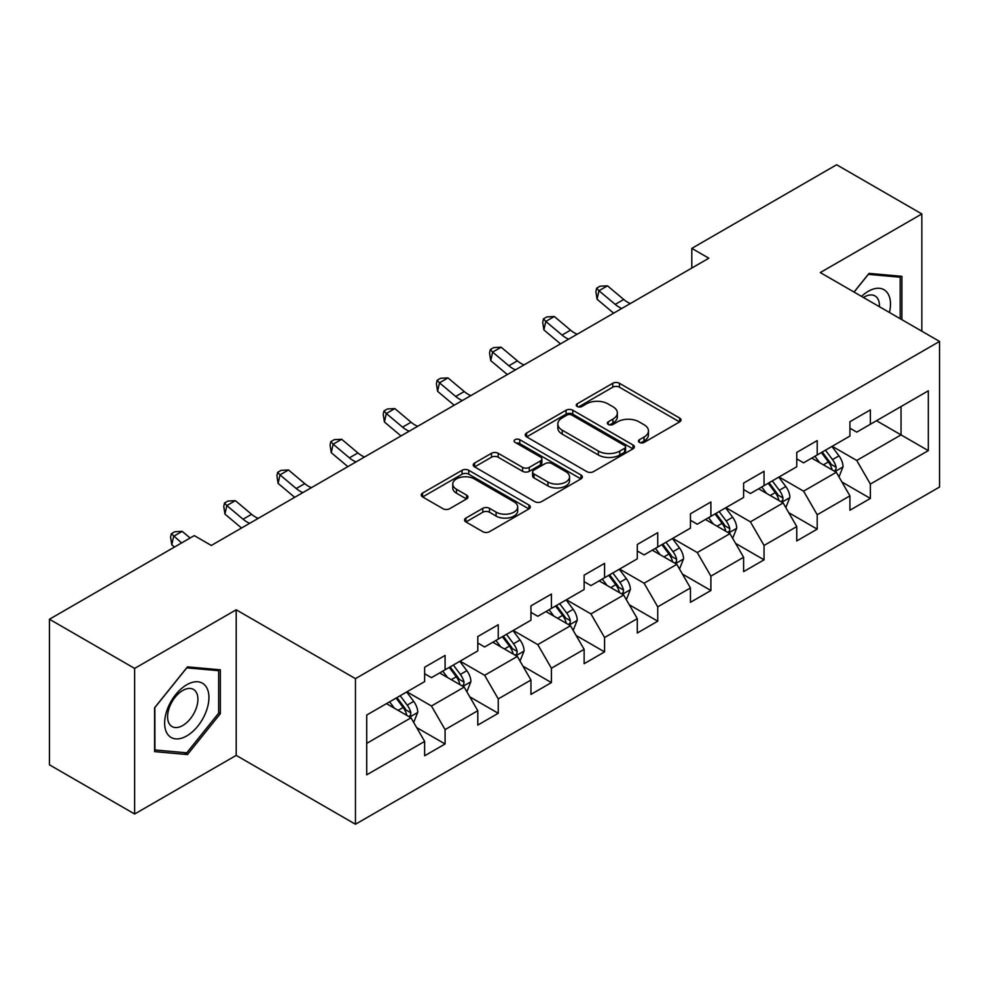 <?xml version="1.0" encoding="UTF-8"?>
<svg xmlns="http://www.w3.org/2000/svg" width="989" height="989" viewBox="0 0 989 989"><rect width="100%" height="100%" fill="white"/><g stroke="black" fill="none" stroke-linecap="round" stroke-linejoin="round"><path stroke-width="1.48" d="M639.426 442.417A3.313 1.916 0 0 0 644.111 442.417L679.653 421.895A4.735 2.732 0 0 0 681.038 419.966A4.735 2.732 0 0 0 679.653 418.038L619.435 383.275A4.735 2.732 0 0 0 612.747 383.275L577.205 403.796A3.313 1.916 0 0 0 576.241 405.144A3.313 1.916 0 0 0 577.205 406.504A3.313 1.916 0 0 0 581.891 406.504L586.489 403.846A15.132 8.74 0 0 1 607.901 403.846L612.92 406.739A15.132 8.74 0 0 1 617.346 412.92A15.132 8.74 0 0 1 612.92 419.101L608.322 421.759A3.313 1.916 0 0 0 607.345 423.107A3.313 1.916 0 0 0 608.322 424.454A3.313 1.916 0 0 0 612.995 424.454L617.593 421.809A15.132 8.74 0 0 1 639.005 421.809L644.024 424.701A15.132 8.74 0 0 1 648.463 430.883A15.132 8.74 0 0 1 644.024 437.064L639.426 439.709A3.313 1.916 0 0 0 638.449 441.069A3.313 1.916 0 0 0 639.426 442.417L639.426 439.709M465.906 518.075A4.735 2.732 0 0 0 464.521 520.004A4.735 2.732 0 0 0 465.906 521.932L482.793 531.686A4.735 2.732 0 0 0 489.493 531.686L528.954 508.902A4.735 2.732 0 0 0 530.339 506.974A4.735 2.732 0 0 0 528.954 505.033L468.749 470.282A4.735 2.732 0 0 0 462.061 470.282L422.587 493.066A4.735 2.732 0 0 0 421.203 494.995A4.735 2.732 0 0 0 422.587 496.923L442.998 508.705A4.735 2.732 0 0 0 449.686 508.705L466.573 498.951A4.735 2.732 0 0 0 467.958 497.022A4.735 2.732 0 0 0 466.573 495.093L456.461 489.246A12.659 7.306 0 0 1 452.752 484.078A12.659 7.306 0 0 1 460.565 477.328A12.659 7.306 0 0 1 474.349 478.923L513.996 501.806A12.659 7.306 0 0 1 517.692 506.974A12.659 7.306 0 0 1 509.879 513.724A12.659 7.306 0 0 1 496.095 512.129L489.493 508.321A4.735 2.732 0 0 0 482.793 508.321L465.906 518.075L465.906 521.932M236.198 609.793L134.64 668.416L49.45 619.238L49.45 764.831L134.64 814.009L236.198 755.386L355.459 824.245L355.459 678.652L236.198 609.793L236.198 755.386M921.835 331.204L921.835 213.945L820.277 272.568L939.55 341.428L355.459 678.652M921.835 213.945L836.632 164.755L691.806 248.375L691.806 268.044M49.45 619.238L194.277 535.618L211.312 545.458L708.841 258.216L691.806 248.375M586.823 471.629A4.735 2.732 0 0 0 593.511 471.629L632.985 448.845A4.735 2.732 0 0 0 634.369 446.904A4.735 2.732 0 0 0 632.985 444.976L572.779 410.212A4.735 2.732 0 0 0 566.091 410.212L526.618 433.009A4.735 2.732 0 0 0 525.233 434.937A4.735 2.732 0 0 0 526.618 436.866L586.823 471.629M516.406 443.134A3.313 1.916 0 0 1 519.757 443.604L519.757 439.672L580.976 475.004A4.735 2.732 0 0 1 582.36 476.933A4.735 2.732 0 0 1 580.976 478.874L541.502 501.658A4.735 2.732 0 0 1 534.814 501.658L474.609 466.895L474.609 463.037A4.735 2.732 0 0 0 473.224 464.966A4.735 2.732 0 0 0 474.609 466.895M474.609 463.037L491.496 453.283A4.735 2.732 0 0 1 498.184 453.283L522.6 467.377A4.735 2.732 0 0 0 529.288 467.377L540.501 460.911A4.735 2.732 0 0 0 541.885 458.983A4.735 2.732 0 0 0 540.501 457.042L515.071 442.367A3.313 1.916 0 0 1 514.107 441.02A3.313 1.916 0 0 1 516.147 439.252A3.313 1.916 0 0 1 519.757 439.672M355.459 824.245L939.55 487.021L939.55 341.428M416.629 727.545L445.087 743.975L445.087 729.61L477.798 710.72L477.798 725.085L498.246 713.279L498.246 698.914L530.957 680.024L530.957 694.389L551.405 682.583L551.405 668.23L584.128 649.34L584.128 663.706L604.576 651.899L604.576 637.534L637.287 618.644L637.287 633.009L657.734 621.203L657.734 606.838L690.446 587.948L690.446 602.313L710.893 590.507L710.893 576.154L743.604 557.264L743.604 571.63L764.052 559.823L764.052 545.458L796.763 526.568L796.763 540.934L817.211 529.127L817.211 514.762L849.922 495.872L849.922 510.237L870.369 498.431L870.369 484.078L928.3 450.625L928.3 390.816L901.041 406.553L901.041 434.888L928.3 450.625M445.087 743.975L424.64 755.781L424.64 741.416L366.709 774.857L366.709 715.047L424.64 681.606L424.64 667.241L445.087 655.435L445.087 669.8L477.798 650.91L477.798 636.545L498.246 624.739L498.246 639.104L530.957 620.214L530.957 605.861L551.405 594.055L551.405 608.408L584.128 589.531L584.128 575.165L604.576 563.359L604.576 577.724L637.287 558.834L637.287 544.469L657.734 532.663L657.734 547.028L690.446 528.138L690.446 513.786L710.893 501.979L710.893 516.332L743.604 497.455L743.604 483.089L764.052 471.283L764.052 485.648L796.763 466.759L796.763 452.393L817.211 440.587L817.211 454.952L849.922 436.062L849.922 421.71L870.369 409.903L870.369 424.256L928.3 390.816M439.635 672.94L464.175 687.108L431.451 705.998L406.924 691.83M424.64 673.732L431.451 677.663L445.087 669.8M431.451 705.998L445.087 729.61M464.175 687.108L477.798 710.72M492.794 642.257L517.334 656.424L484.622 675.302L460.083 661.146M477.798 643.035L484.622 646.979L498.246 639.104M484.622 675.302L498.246 698.914M517.334 656.424L530.957 680.024M545.953 611.561L570.492 625.728L537.781 644.618L513.242 630.45M530.957 612.352L537.781 616.283L551.405 608.408M537.781 644.618L551.405 668.23M570.492 625.728L584.128 649.34M599.111 580.864L623.651 595.032L590.94 613.922L566.4 599.754M584.128 581.656L590.94 585.587L604.576 577.724M590.94 613.922L604.576 637.534M623.651 595.032L637.287 618.644M652.283 550.181L676.81 564.348L644.099 583.226L619.559 569.071M637.287 550.96L644.099 554.903L657.734 547.028M644.099 583.226L657.734 606.838M676.81 564.348L690.446 587.948M705.441 519.485L729.969 533.652L697.257 552.542L672.718 538.375M690.446 520.276L697.257 524.207L710.893 516.332M697.257 552.542L710.893 576.154M729.969 533.652L743.604 557.264M758.6 488.789L783.14 502.956L750.416 521.846L725.889 507.678M743.604 489.58L750.416 493.511L764.052 485.648M750.416 521.846L764.052 545.458M783.14 502.956L796.763 526.568M811.759 458.105L836.298 472.272L803.587 491.15L779.048 476.995M796.763 458.884L803.587 462.827L817.211 454.952M803.587 491.15L817.211 514.762M836.298 472.272L849.922 495.872M876.501 420.721L901.041 434.888L856.746 460.466L832.206 446.299M849.922 428.2L856.746 432.131L870.369 424.256M856.746 460.466L870.369 484.078M134.64 668.416L134.64 814.009M366.709 743.382L411.016 717.804L386.476 703.636M411.016 717.804L424.64 741.416M841.923 482.002L870.369 498.431M788.752 512.698L817.211 529.127M735.593 543.394L764.052 559.823M682.435 574.09L710.893 590.507M629.276 604.774L657.734 621.203M576.117 635.47L604.576 651.899M522.958 666.166L551.405 682.583M469.8 696.849L498.246 713.279M901.894 319.694L901.894 276.327L869.01 273.384L854.014 292.052M154.581 751.628L187.465 754.57L220.349 713.662L220.349 669.813L187.465 666.87L154.581 707.778L154.581 751.628M218.643 712.673L220.349 713.662M183.991 752.567L187.465 754.57M640.748 442.887L644.024 440.995A15.132 8.74 0 0 0 648.463 434.814L648.463 430.883M617.346 412.92L617.346 416.851A15.132 8.74 0 0 1 612.92 423.032L609.644 424.924M679.579 421.932L619.435 387.206A4.735 2.732 0 0 0 612.747 387.206L578.528 406.961M632.923 448.882L572.779 414.156A4.735 2.732 0 0 0 566.091 414.156L526.68 436.903M624.628 448.264A3.313 1.916 0 0 0 625.592 446.904A3.313 1.916 0 0 0 624.628 445.557L571.778 415.046A3.313 1.916 0 0 0 567.093 415.046L562.247 417.84A15.132 8.74 0 0 0 557.808 424.021A15.132 8.74 0 0 0 562.247 430.203L598.37 451.058A15.132 8.74 0 0 0 619.769 451.058L624.628 448.264L624.628 452.196A3.313 1.916 0 0 0 625.592 450.848L625.592 446.904M557.808 424.021L557.808 427.965A15.132 8.74 0 0 0 562.247 434.134L562.247 430.203M624.628 452.196L619.769 455.002A15.132 8.74 0 0 1 598.37 455.002L562.247 434.134M474.671 466.932L491.496 457.215L491.496 453.283M541.885 458.983L541.885 462.914A4.735 2.732 0 0 1 540.501 464.842L529.288 471.32A4.735 2.732 0 0 1 522.6 471.32L498.184 457.215A4.735 2.732 0 0 0 491.496 457.215M519.757 443.604L580.914 478.911M547.943 482.014A12.659 7.306 0 0 0 561.727 483.596A12.659 7.306 0 0 0 569.54 476.846A12.659 7.306 0 0 0 565.832 471.679L551.874 463.618A4.735 2.732 0 0 0 545.186 463.618L533.973 470.084A4.735 2.732 0 0 0 532.589 472.013A4.735 2.732 0 0 0 533.973 473.941L547.943 482.014L547.943 485.945A12.659 7.306 0 0 0 561.727 487.528A12.659 7.306 0 0 0 569.54 480.778L569.54 476.846M532.589 472.013L532.589 475.944A4.735 2.732 0 0 0 533.973 477.885L533.973 473.941M547.943 485.945L533.973 477.885M517.692 506.974L517.692 510.905A12.659 7.306 0 0 1 509.879 517.655A12.659 7.306 0 0 1 496.095 516.073L489.493 512.253A4.735 2.732 0 0 0 482.793 512.253L465.967 521.969M452.752 484.078L452.752 488.022A12.659 7.306 0 0 0 456.461 493.19L456.461 489.246M466.511 498.988L456.461 493.19M528.892 508.939L468.749 474.213A4.735 2.732 0 0 0 462.061 474.213L422.649 496.96M838.993 476.933L843.036 466.721A12.77 7.368 -120 0 0 838.969 455.842L831.934 446.459M819.671 462.667L814.899 456.288M834.32 471.123L835.866 469.491L836.15 467.265A12.77 7.368 -120 0 0 832.491 459.588L825.456 450.193M822.255 452.035L830.055 462.456A6.503 3.758 60 0 1 831.242 464.434L836.15 467.265M821.365 452.554L828.399 461.95A12.77 7.368 60 0 1 832.058 469.627M621.846 308.432A24.095 13.908 60 0 1 615.195 304.389L598.963 290.729L597.059 299.234L613.304 312.883A36.148 20.868 -120 0 0 613.65 313.167M630.364 303.512A24.095 13.908 60 0 1 623.713 299.469L607.481 285.821L598.963 290.729L596.627 288.182L600.039 286.204L607.481 285.821M597.059 299.234L595.873 291.582L596.627 288.182M898.074 275.98L900.188 277.204L900.188 318.705M854.076 292.089L868.33 274.361L900.188 277.204M889.42 312.487A31.327 18.086 120 0 0 883.993 289.715A31.327 18.086 120 0 0 861.555 296.403M879.431 306.726A21.449 12.387 120 0 0 875.018 295.934A21.449 12.387 120 0 0 863.471 297.504M186.785 735.903A31.327 18.086 120 0 0 208.926 697.542A31.327 18.086 120 0 0 186.785 684.747A31.327 18.086 120 0 0 164.631 723.12A31.327 18.086 120 0 0 186.785 735.903M182.742 725.506A21.449 12.387 120 0 0 196.762 706.616A21.449 12.387 120 0 0 193.473 689.432A21.449 12.387 120 0 0 182.742 690.483A21.449 12.387 120 0 0 168.736 709.385A21.449 12.387 120 0 0 172.024 726.569A21.449 12.387 120 0 0 182.742 725.506M154.914 707.481L186.785 667.847L218.643 670.69L218.643 713.168L186.785 752.814L154.914 749.971L154.853 707.444M216.529 669.466L218.643 670.69M785.822 507.629L789.877 497.405A12.77 7.368 -120 0 0 785.81 486.539L778.776 477.143M766.512 493.363L761.728 486.984M781.162 501.819L782.707 500.187L782.991 497.962A12.77 7.368 -120 0 0 779.332 490.272L772.298 480.889M769.096 482.731L776.897 493.152A6.503 3.758 60 0 1 778.083 495.13L782.991 497.962M768.206 483.25L775.24 492.633A12.77 7.368 60 0 1 778.899 500.323M732.664 538.313L736.718 528.101A12.77 7.368 -120 0 0 732.639 517.222L725.617 507.839M713.353 524.059L708.569 517.68M728.003 532.515L729.548 530.87L729.82 528.645A12.77 7.368 -120 0 0 726.173 520.968L719.139 511.573M715.937 513.427L723.738 523.836A6.503 3.758 60 0 1 724.925 525.814L729.82 528.645M715.047 513.934L722.081 523.329A12.77 7.368 60 0 1 725.741 531.006M568.687 339.128A24.095 13.908 60 0 1 562.036 335.073L545.792 321.425L543.901 329.918L560.145 343.579A36.148 20.868 -120 0 0 560.491 343.863M577.205 334.208A24.095 13.908 60 0 1 570.554 330.153L554.31 316.505L545.792 321.425L543.468 318.866L546.868 316.9L554.31 316.505M543.901 329.918L542.714 322.266L543.468 318.866M515.529 369.824A24.095 13.908 60 0 1 508.878 365.769L492.633 352.121L490.742 360.614L506.986 374.262A36.148 20.868 -120 0 0 507.332 374.559M524.046 364.904A24.095 13.908 60 0 1 517.395 360.849L501.151 347.201L492.633 352.121L490.309 349.562L493.709 347.596L501.151 347.201M490.742 360.614L489.543 352.962L490.309 349.562M679.505 569.009L683.56 558.797A12.77 7.368 -120 0 0 679.48 547.918L672.446 538.535M660.195 554.742L655.41 548.363M674.832 563.198L676.389 561.567L676.661 559.341A12.77 7.368 -120 0 0 673.014 551.664L665.98 542.269M662.778 544.111L670.579 554.532A6.503 3.758 60 0 1 671.766 556.51L676.661 559.341M661.888 544.63L668.923 554.025A12.77 7.368 60 0 1 672.582 561.703M626.346 599.705L630.401 589.493A12.77 7.368 -120 0 0 626.321 578.614L619.287 569.219M607.023 585.439L602.252 579.059M621.673 593.894L623.231 592.263L623.503 590.037A12.77 7.368 -120 0 0 619.843 582.348L612.821 572.965M609.62 574.807L617.42 585.228A6.503 3.758 60 0 1 618.595 587.206L623.503 590.037M608.73 575.326L615.764 584.709A12.77 7.368 60 0 1 619.411 592.399M573.187 630.389L577.242 620.177A12.77 7.368 -120 0 0 573.163 609.311L566.128 599.915M553.865 616.135L549.093 609.756M568.514 624.591L570.06 622.946L570.344 620.721A12.77 7.368 -120 0 0 566.685 613.044L559.65 603.649M556.461 605.503L564.262 615.912A6.503 3.758 60 0 1 565.436 617.89L570.344 620.721M555.571 606.01L562.605 615.405A12.77 7.368 60 0 1 566.252 623.082M462.37 400.508A24.095 13.908 60 0 1 455.719 396.465L439.475 382.805L437.583 391.31L453.827 404.958A36.148 20.868 -120 0 0 454.174 405.243M470.888 395.6A24.095 13.908 60 0 1 464.237 391.545L447.992 377.897L439.475 382.805L437.138 380.258L440.55 378.28L447.992 377.897M437.583 391.31L436.384 383.658L437.138 380.258M409.211 431.204A24.095 13.908 60 0 1 402.56 427.149L386.316 413.501L384.424 422.006L400.669 435.654A36.148 20.868 -120 0 0 401.002 435.939M417.729 426.284A24.095 13.908 60 0 1 411.078 422.229L394.834 408.581L386.316 413.501L383.979 410.942L387.391 408.976L394.834 408.581M384.424 422.006L383.225 414.342L383.979 410.942M356.052 461.9A24.095 13.908 60 0 1 349.401 457.845L333.157 444.197L331.266 452.69L347.498 466.338A36.148 20.868 -120 0 0 347.844 466.635M364.57 456.98A24.095 13.908 60 0 1 357.919 452.925L341.675 439.277L333.157 444.197L330.821 441.638L334.233 439.672L341.675 439.277M331.266 452.69L330.066 445.038L330.821 441.638M520.029 661.085L524.083 650.873A12.77 7.368 -120 0 0 520.004 639.994L512.97 630.611M500.706 646.818L495.934 640.439M515.356 655.274L516.901 653.642L517.185 651.417A12.77 7.368 -120 0 0 513.526 643.74L506.492 634.345M503.29 636.199L511.103 646.608A6.503 3.758 60 0 1 512.277 648.586L517.185 651.417M502.4 636.706L509.434 646.101A12.77 7.368 60 0 1 513.093 653.778M302.881 492.584A24.095 13.908 60 0 1 296.23 488.541L279.998 474.881L278.094 483.386L294.339 497.034A36.148 20.868 -120 0 0 294.685 497.319M311.411 487.676A24.095 13.908 60 0 1 304.748 483.621L288.516 469.973L279.998 474.881L277.662 472.334L281.074 470.356L288.516 469.973M278.094 483.386L276.908 475.734L277.662 472.334M466.857 691.781L470.912 681.569A12.77 7.368 -120 0 0 466.845 670.69L459.811 661.295M447.547 677.514L442.775 671.135M462.197 685.97L463.742 684.339L464.026 682.113A12.77 7.368 -120 0 0 460.367 674.424L453.333 665.041M450.131 666.883L457.932 677.304A6.503 3.758 60 0 1 459.119 679.282L464.026 682.113M449.241 667.402L456.275 676.785A12.77 7.368 60 0 1 459.934 684.475M249.723 523.28A24.095 13.908 60 0 1 243.071 519.225L226.827 505.577L224.936 514.082L241.18 527.73A36.148 20.868 -120 0 0 241.526 528.015M258.24 518.36A24.095 13.908 60 0 1 251.589 514.305L235.357 500.657L226.827 505.577L224.503 503.018L227.915 501.052L235.357 500.657M224.936 514.082L223.749 506.417L224.503 503.018M413.699 722.465L417.754 712.253A12.77 7.368 -120 0 0 413.686 701.386L406.652 691.991M394.388 708.211L389.604 701.831M409.038 716.666L410.583 715.022L410.868 712.797A12.77 7.368 -120 0 0 407.208 705.12L400.174 695.724M396.972 697.579L404.773 707.988A6.503 3.758 60 0 1 405.96 709.966L410.868 712.797M396.082 698.086L403.116 707.481A12.77 7.368 60 0 1 406.776 715.158M190.123 538.016L182.186 531.353L173.668 536.273L171.777 544.766L174.484 547.041M181.605 542.936L171.344 533.714L174.744 531.748L182.186 531.353M171.777 544.766L170.578 537.114L171.344 533.714M644.024 440.995L644.024 437.064M608.322 424.454L608.322 421.759M612.92 423.032L612.92 419.101M577.205 406.504L577.205 403.796M612.747 387.206L612.747 383.275M619.435 387.206L619.435 383.275M679.653 421.895L679.653 418.038M526.618 436.866L526.618 433.009M566.091 414.156L566.091 410.212M572.779 414.156L572.779 410.212M632.985 448.845L632.985 444.976M598.37 455.002L598.37 451.058M619.769 455.002L619.769 451.058M498.184 457.215L498.184 453.283M522.6 471.32L522.6 467.377M529.288 471.32L529.288 467.377M540.501 464.842L540.501 460.911M580.976 478.874L580.976 475.004M482.793 512.253L482.793 508.321M489.493 512.253L489.493 508.321M496.095 516.073L496.095 512.129M466.573 498.951L466.573 495.093M422.587 496.923L422.587 493.066M462.061 474.213L462.061 470.282M468.749 474.213L468.749 470.282M528.954 508.902L528.954 505.033M835.037 471.543L842.962 466.969M832.491 459.588L838.969 455.842M823.404 464.83L828.399 461.95M615.195 304.389L623.713 299.469M781.879 502.227L789.803 497.652M779.332 490.272L785.81 486.539M770.246 495.514L775.24 492.633M728.708 532.923L736.632 528.349M726.173 520.968L732.639 517.222M717.087 526.21L722.081 523.329M562.036 335.073L570.554 330.153M508.878 365.769L517.395 360.849M675.549 563.619L683.473 559.045M673.014 551.664L679.48 547.918M663.928 556.906L668.923 554.025M622.39 594.302L630.314 589.728M619.843 582.348L626.321 578.614M610.769 587.59L615.764 584.709M569.231 624.999L577.156 620.424M566.685 613.044L573.163 609.311M557.598 618.286L562.605 615.405M455.719 396.465L464.237 391.545M402.56 427.149L411.078 422.229M349.401 457.845L357.919 452.925M516.073 655.695L523.997 651.121M513.526 643.74L520.004 639.994M504.439 648.982L509.434 646.101M296.23 488.541L304.748 483.621M462.914 686.378L470.838 681.804M460.367 674.424L466.845 670.69M451.281 679.666L456.275 676.785M243.071 519.225L251.589 514.305M409.755 717.074L417.667 712.5M407.208 705.12L413.686 701.386M398.122 710.362L403.116 707.481"/></g></svg>
